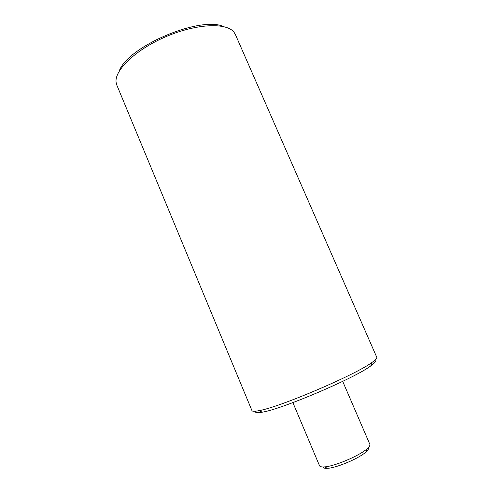 <?xml version="1.0" encoding="UTF-8"?>
<svg xmlns="http://www.w3.org/2000/svg" width="493" height="493" viewBox="0 0 493 493"><rect width="100%" height="100%" fill="white"/><g stroke="black" fill="none" stroke-linecap="round" stroke-linejoin="round"><path stroke-width="0.74" d="M323.051 466.951C323.223 468.036 324.708 468.486 327.506 468.307C336.602 467.949 359.6 458.139 366.151 451.822C368.216 449.93 368.918 448.544 368.259 447.669M342.697 381.36L369.836 444.304C370.231 445.271 369.399 446.683 367.34 448.55C360.081 455.507 334.365 466.477 324.326 466.902C321.553 467.093 319.951 466.711 319.532 465.762L292.885 402.608M255.59 411.187C254.838 412.826 257.069 413.152 262.301 412.179C281.842 409.202 355.102 377.958 370.773 365.911C375.093 362.811 376.405 360.968 374.698 360.383M376.788 357.333C377.182 358.208 375.598 359.896 372.049 362.398C355.81 374.723 279.013 407.477 258.88 410.669C254.616 411.501 252.305 411.47 251.941 410.583L116.841 85.141L116.157 82.633C113.957 70.598 135.593 49.547 166.184 36.556C196.732 23.467 226.909 22.419 234.07 32.335L235.407 34.572L376.788 357.333M223.791 26.628C200.466 15.468 127.237 46.706 119.152 71.263M366.151 451.822L367.34 448.55M327.506 468.307L324.326 466.902M370.773 365.911L372.049 362.398M262.301 412.179L258.88 410.669"/></g></svg>
